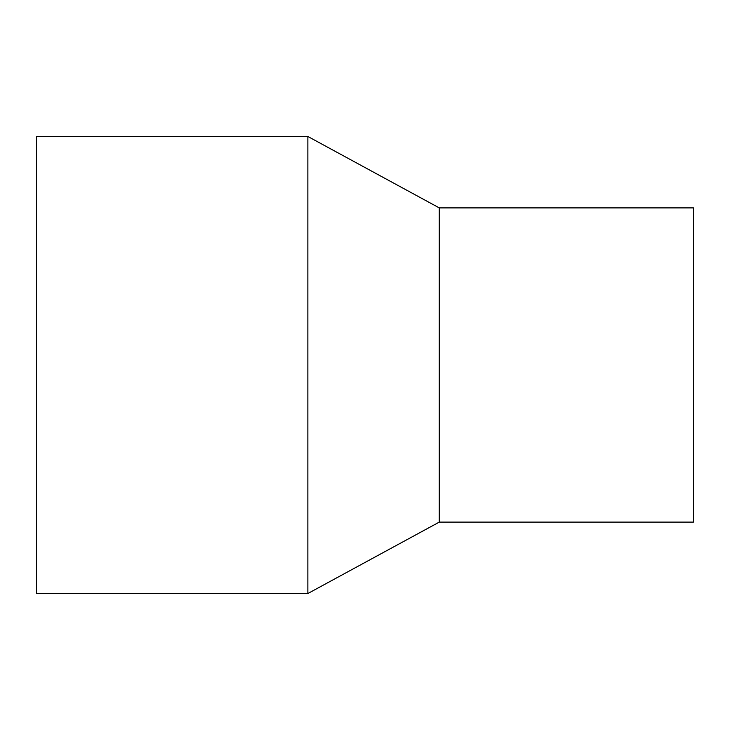 <?xml version="1.0" encoding="UTF-8"?>
<svg xmlns="http://www.w3.org/2000/svg" width="730" height="730" viewBox="0 0 730 730"><rect width="100%" height="100%" fill="white"/><g stroke="black" fill="none" stroke-linecap="round" stroke-linejoin="round"><path stroke-width="1.09" d="M36.5 136.483L36.5 593.517L307.868 593.517L307.868 136.483L36.5 136.483M439.268 522.105L439.268 207.895L693.5 207.895L693.5 522.105L439.268 522.105L307.868 593.517M439.268 207.895L307.868 136.483"/></g></svg>
